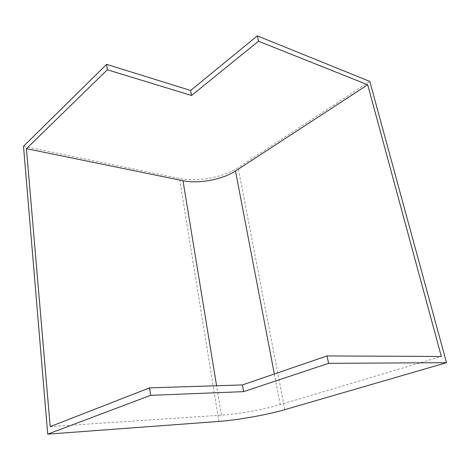 <?xml version="1.0" encoding="UTF-8"?>
<svg xmlns="http://www.w3.org/2000/svg" width="470" height="470" viewBox="0 0 470 470"><rect width="100%" height="100%" fill="white"/><g stroke="black" fill="none" stroke-linecap="round" stroke-linejoin="round"><path stroke-width="0.35" stroke-dasharray="2.35 1.76" d="M23.5 146.305L179.511 178.494C196.924 182.248 223.573 177.313 238.096 167.62L369.82 81.427M50.196 426.625L221.405 415.163C238.008 414.099 264.751 409.317 280.214 404.647L441.324 356.466M218.926 421.431L179.511 178.494M284.838 409.652L238.096 167.62M221.405 415.163L216.588 385.753M280.214 404.647L274.345 373.991"/><path stroke-width="0.7" d="M258.488 41.207L191.543 95.486L107.336 69.783L26.42 148.679L183 180.721C198.534 184.052 222.522 179.611 235.476 170.986L367.693 84.776L258.488 41.207L257.325 35.855L190.661 90.481L106.614 64.367L23.5 146.305L47.717 434.145L218.926 421.431C237.591 420.092 267.395 414.769 284.838 409.652L446.5 362.687L328.612 363.339L326.997 355.937L242.426 384.936L149.583 387.862L50.196 426.625L26.42 148.679M107.336 69.783L106.614 64.367M328.612 363.339L243.601 391.639L150.576 395.34L47.717 434.145M150.576 395.34L149.583 387.862M326.997 355.937L441.324 356.466L367.693 84.776M446.5 362.687L369.82 81.427L257.325 35.855M191.543 95.486L190.661 90.481M243.601 391.639L242.426 384.936M216.588 385.753L183 180.721M274.345 373.991L235.476 170.986"/></g></svg>
